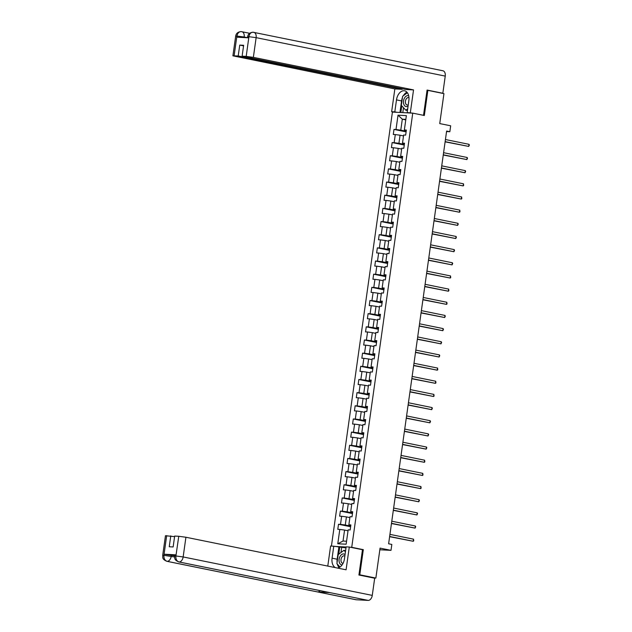 <?xml version="1.0" encoding="UTF-8"?>
<svg xmlns="http://www.w3.org/2000/svg" width="632" height="632" viewBox="0 0 632 632"><rect width="100%" height="100%" fill="white"/><g stroke="black" fill="none" stroke-linecap="round" stroke-linejoin="round"><path stroke-width="0.95" d="M358.952 574.764L359.774 574.804L363.313 549.666L351.732 547.312L412.751 113.144L392.417 112.077L331.421 546.08M359.774 574.804L375.858 578.075L373.307 577.94M412.751 113.144L424.333 115.498L427.864 90.36L427.034 90.313M427.864 90.36L443.941 93.631L439.738 123.58L450.671 125.8L449.842 131.709L446.627 131.053L388.617 543.789L391.832 544.444L391.003 550.346L380.069 548.126L375.858 578.075M351.732 547.312L350.333 547.241M346.107 547.012L334.81 546.419M398.018 115.174L396.003 129.52L393.997 129.41L393.286 134.474L395.292 134.577L394.155 142.682L392.148 142.571L391.437 147.635L393.444 147.738L392.306 155.843L390.3 155.733L389.589 160.797L391.587 160.907L390.45 169.005L388.451 168.894L387.732 173.958L389.739 174.069L388.601 182.166L386.594 182.055L385.883 187.119L387.89 187.23L386.752 195.328L384.746 195.217L384.035 200.281L386.041 200.391L384.904 208.489L382.897 208.378L382.186 213.442L384.193 213.553L383.055 221.65L381.049 221.54L380.338 226.604L382.344 226.714L381.207 234.812L379.2 234.701L378.489 239.765L380.496 239.876L379.358 247.973L377.351 247.87L376.64 252.926L378.639 253.037L377.502 261.135L375.495 261.032L374.784 266.088L376.791 266.198L375.653 274.296L373.646 274.193L372.935 279.249L374.942 279.36L373.804 287.457L371.798 287.355L371.087 292.411L373.093 292.521L371.956 300.619L369.949 300.516L369.238 305.572L371.245 305.683L370.107 313.78L368.101 313.677L367.389 318.733L369.396 318.844L368.259 326.942L366.252 326.839L365.541 331.895L367.548 332.005L366.41 340.103L364.403 340L363.692 345.056L365.691 345.167L364.553 353.264L362.547 353.162L361.836 358.218L363.842 358.328L362.705 366.426L360.698 366.323L359.987 371.387L361.994 371.49L360.856 379.587L358.85 379.484L358.139 384.548L360.145 384.651L359.008 392.748L357.001 392.646L356.29 397.71L358.297 397.812L357.159 405.91L355.152 405.807L354.441 410.871L356.448 410.974L355.31 419.071L353.304 418.969L352.593 424.033L354.599 424.135L353.454 432.233L351.455 432.13L350.744 437.194L352.743 437.297L351.605 445.394L349.599 445.291L348.888 450.355L350.894 450.458L349.757 458.556L347.75 458.453L347.039 463.517L349.046 463.619L347.908 471.717L345.902 471.614L345.19 476.678L347.197 476.781L346.06 484.878L344.053 484.776L343.342 489.839L345.349 489.942L344.211 498.04L342.204 497.937L341.493 503.001L343.5 503.104L342.362 511.201L340.356 511.098L339.645 516.162L341.651 516.265L340.506 524.363L338.507 524.26L337.796 529.324L339.795 529.426L337.78 543.773L346.139 544.207L348.153 529.869L350.16 529.971L350.871 524.916L348.864 524.805L350.002 516.707L352.008 516.81L352.719 511.754L350.713 511.644L351.85 503.546L353.857 503.649L354.568 498.593L352.561 498.482L353.699 490.385L355.705 490.487L356.416 485.423L354.41 485.321L355.547 477.223L357.554 477.326L358.265 472.262L356.258 472.159L357.396 464.062L359.403 464.164L360.114 459.101L358.107 458.998L359.252 450.9L361.251 451.003L361.962 445.939L359.964 445.837L361.101 437.739L363.108 437.842L363.819 432.778L361.812 432.675L362.95 424.578L364.956 424.68L365.667 419.616L363.661 419.514L364.798 411.416L366.805 411.519L367.516 406.455L365.509 406.352L366.647 398.255L368.654 398.358L369.365 393.294L367.358 393.191L368.495 385.093L370.502 385.196L371.213 380.132L369.207 380.03L370.344 371.932L372.351 372.035L373.062 366.971L371.055 366.868L372.201 358.771L374.199 358.873L374.91 353.809L372.912 353.707L374.049 345.609L376.056 345.712L376.767 340.648L374.76 340.545L375.898 332.448L377.904 332.55L378.615 327.487L376.609 327.384L377.746 319.286L379.753 319.389L380.464 314.325L378.457 314.223L379.595 306.125L381.602 306.228L382.313 301.164L380.306 301.061L381.444 292.964L383.45 293.066L384.161 288.002L382.155 287.9L383.292 279.794L385.299 279.905L386.01 274.841L384.003 274.738L385.149 266.633L387.147 266.743L387.858 261.68L385.86 261.577L386.997 253.472L389.004 253.582L389.715 248.518L387.708 248.416L388.846 240.31L390.853 240.421L391.563 235.357L389.557 235.254L390.695 227.149L392.701 227.259L393.412 222.195L391.406 222.093L392.543 213.987L394.55 214.098L395.261 209.034L393.254 208.931L394.392 200.826L396.398 200.936L397.109 195.873L395.103 195.77L396.24 187.665L398.247 187.775L398.958 182.711L396.951 182.609L398.097 174.503L400.096 174.614L400.807 169.55L398.808 169.447L399.945 161.342L401.952 161.452L402.663 156.388L400.656 156.278L401.794 148.18L403.801 148.291L404.512 143.227L402.505 143.116L403.643 135.019L405.649 135.13L406.36 130.066L404.354 129.955L406.368 115.617L398.018 115.174L402.315 119.187L400.775 130.16L406.194 131.258M348.864 524.805L350.784 525.524M350.697 526.108L345.277 525.002L346.415 516.905L349.875 517.608M340.506 524.363L345.277 525.002M341.651 516.265L346.415 516.905M350.713 511.644L352.632 512.362M352.545 512.947L347.134 511.841L348.272 503.743L351.724 504.447M342.362 511.201L347.134 511.841M343.5 503.104L348.272 503.743M352.561 498.482L354.481 499.201M354.402 499.786L348.983 498.68L350.12 490.582L353.572 491.285M344.211 498.04L348.983 498.68M345.349 489.942L350.12 490.582M354.41 485.321L356.33 486.04M356.25 486.624L350.831 485.518L351.969 477.421L355.421 478.124M346.06 484.878L350.831 485.518M347.197 476.781L351.969 477.421M356.258 472.159L358.178 472.878M358.099 473.463L352.68 472.357L353.817 464.259L357.27 464.962M347.908 471.717L352.68 472.357M349.046 463.619L353.817 464.259M358.107 458.998L360.027 459.717M359.948 460.301L354.528 459.195L355.666 451.098L359.118 451.801M349.757 458.556L354.528 459.195M350.894 450.458L355.666 451.098M359.964 445.837L361.883 446.555M361.796 447.14L356.377 446.034L357.514 437.937L360.975 438.64M351.605 445.394L356.377 446.034M352.743 437.297L357.514 437.937M361.812 432.675L363.732 433.394M363.645 433.979L358.226 432.873L359.363 424.775L362.823 425.478M353.454 432.233L358.226 432.873M354.599 424.135L359.363 424.775M363.661 419.514L365.58 420.233M365.493 420.817L360.082 419.711L361.22 411.614L364.672 412.317M355.31 419.071L360.082 419.711M356.448 410.974L361.22 411.614M365.509 406.352L367.429 407.071M367.35 407.656L361.931 406.55L363.068 398.452L366.521 399.155M357.159 405.91L361.931 406.55M358.297 397.812L363.068 398.452M367.358 393.191L369.278 393.91M369.199 394.487L363.779 393.388L364.917 385.291L368.369 385.994M359.008 392.748L363.779 393.388M360.145 384.651L364.917 385.291M369.207 380.03L371.126 380.748M371.047 381.325L365.628 380.227L366.765 372.13L370.218 372.833M360.856 379.587L365.628 380.227M361.994 371.49L366.765 372.13M371.055 366.868L372.975 367.587M372.896 368.164L367.476 367.066L368.614 358.968L372.074 359.671M362.705 366.426L367.476 367.066M363.842 358.328L368.614 358.968M372.912 353.707L374.831 354.426M374.744 355.002L369.325 353.904L370.463 345.807L373.923 346.51M364.553 353.264L369.325 353.904M365.691 345.167L370.463 345.807M374.76 340.545L376.68 341.264M376.593 341.841L371.174 340.743L372.319 332.645L375.771 333.348M366.41 340.103L371.174 340.743M367.548 332.005L372.319 332.645M376.609 327.384L378.529 328.103M378.45 328.68L373.03 327.581L374.168 319.484L377.62 320.187M368.259 326.942L373.03 327.581M369.396 318.844L374.168 319.484M378.457 314.223L380.377 314.941M380.298 315.518L374.879 314.42L376.016 306.322L379.469 307.026M370.107 313.78L374.879 314.42M371.245 305.683L376.016 306.322M380.306 301.061L382.226 301.78M382.147 302.357L376.727 301.259L377.865 293.161L381.317 293.864M371.956 300.619L376.727 301.259M373.093 292.521L377.865 293.161M382.155 287.9L384.074 288.619M383.995 289.195L378.576 288.097L379.714 280L383.166 280.703M373.804 287.457L378.576 288.097M374.942 279.36L379.714 280M384.003 274.738L385.923 275.457M385.844 276.034L380.425 274.936L381.562 266.838L385.022 267.534M375.653 274.296L380.425 274.936M376.791 266.198L381.562 266.838M385.86 261.577L387.779 262.296M387.692 262.873L382.273 261.774L383.411 253.677L386.871 254.372M377.502 261.135L382.273 261.774M378.639 253.037L383.411 253.677M387.708 248.416L389.628 249.134M389.541 249.711L384.122 248.613L385.267 240.516L388.72 241.211M379.358 247.973L384.122 248.613M380.496 239.876L385.267 240.516M389.557 235.254L391.477 235.973M391.398 236.55L385.978 235.452L387.116 227.354L390.568 228.049M381.207 234.812L385.978 235.452M382.344 226.714L387.116 227.354M391.406 222.093L393.325 222.812M393.246 223.388L387.827 222.29L388.964 214.185L392.417 214.888M383.055 221.65L387.827 222.29M384.193 213.553L388.964 214.185M393.254 208.931L395.174 209.65M395.095 210.227L389.675 209.129L390.813 201.023L394.265 201.727M384.904 208.489L389.675 209.129M386.041 200.391L390.813 201.023M395.103 195.77L397.022 196.489M396.943 197.065L391.524 195.967L392.662 187.862L396.114 188.565M386.752 195.328L391.524 195.967M387.89 187.23L392.662 187.862M396.951 182.609L398.871 183.327M398.792 183.904L393.373 182.806L394.51 174.701L397.97 175.404M388.601 182.166L393.373 182.806M389.739 174.069L394.51 174.701M398.808 169.447L400.728 170.166M400.641 170.743L395.221 169.645L396.359 161.539L399.819 162.242M390.45 169.005L395.221 169.645M391.587 160.907L396.359 161.539M400.656 156.278L402.576 157.005M402.489 157.581L397.07 156.483L398.215 148.378L401.668 149.081M392.306 155.843L397.07 156.483M393.444 147.738L398.215 148.378M402.505 143.116L404.425 143.843M404.346 144.42L398.926 143.322L400.064 135.216L403.516 135.92M394.155 142.682L398.926 143.322M395.292 134.577L400.064 135.216M404.354 129.955L406.273 130.682M405.768 119.89L402.315 119.187L405.839 119.377M396.003 129.52L400.775 130.16M379.84 549.761L391.003 550.346M446.555 131.535L449.842 131.709M348.027 530.769L344.566 530.066L343.026 541.032L346.557 541.221M337.78 543.773L343.026 541.032M339.795 529.426L344.566 530.066M393.997 129.41L406.107 131.875M392.148 142.571L404.259 145.036M390.3 155.733L402.402 158.198M388.451 168.894L400.554 171.359M386.594 182.055L398.705 184.52M384.746 195.217L396.857 197.682M382.897 208.378L395.008 210.843M381.049 221.54L393.159 224.005M379.2 234.701L391.311 237.166M377.351 247.87L389.454 250.327M375.495 261.032L387.606 263.489M373.646 274.193L385.757 276.65M371.798 287.355L383.908 289.812M369.949 300.516L382.06 302.973M368.101 313.677L380.211 316.134M366.252 326.839L378.363 329.296M364.403 340L376.506 342.457M362.547 353.162L374.658 355.618M360.698 366.323L372.809 368.78M358.85 379.484L370.96 381.941M357.001 392.646L369.112 395.103M355.152 405.807L367.263 408.264M353.304 418.969L365.415 421.426M351.455 432.13L363.558 434.587M349.599 445.291L361.709 447.748M347.75 458.453L359.861 460.91M345.902 471.614L358.012 474.079M344.053 484.776L356.164 487.24M342.204 497.937L354.315 500.402M340.356 511.098L352.466 513.563M338.507 524.26L350.61 526.725M363.313 549.666L361.907 549.587M445.11 141.837L468.715 146.427L445.133 141.639M469.007 144.317L469.347 145.099L468.715 146.427L469.007 144.317L445.434 139.53M408.714 95.843A5.554 3.555 -78.5 0 0 404.401 98.213A5.554 3.555 -78.5 0 0 403.998 104.778A5.554 3.555 -78.5 0 0 408.075 106.073M408.967 97.66A3.8 2.433 -78.5 0 0 408.627 97.549A3.8 2.433 -78.5 0 0 406.021 99.287A3.8 2.433 -78.5 0 0 407.119 104.999A3.8 2.433 -78.5 0 0 408.248 104.833M407.687 108.854L405.831 110.229L401.336 105.402L402.616 96.293L407.395 92.746M407.45 110.56L405.831 110.229M345.033 554.635A5.554 3.555 -78.5 0 0 339.992 556.508A5.554 3.555 -78.5 0 0 339.25 562.117A5.554 3.555 -78.5 0 0 342.117 564.905M344.827 556.113A3.8 2.433 -78.5 0 0 344.219 555.844A3.8 2.433 -78.5 0 0 341.612 557.582A3.8 2.433 -78.5 0 0 342.702 563.294A3.8 2.433 -78.5 0 0 343.058 563.325M340.024 567.023L336.927 563.697L338.207 554.588L343.982 550.306L345.428 551.855M345.601 550.638L343.982 550.306M412.506 113.136L407.174 112.528L408.857 100.543A9.614 6.154 -78.5 0 0 404.591 90.803A9.614 6.154 -78.5 0 0 396.493 99.896L394.81 111.872L391.65 111.706L394.85 88.93L232.9 55.829L238.209 55.971L402.236 89.317L394.85 88.93M410.326 112.694L413.533 89.91L406.139 89.523L242.111 56.177L246.203 56.39L248.937 36.569L248.676 37.825L236.866 37.201L236.889 36.056L234.117 55.758M402.323 88.749L402.236 89.317M396.983 112.314L394.81 111.872M393.823 112.148L391.65 111.706M409.346 112.97L407.174 112.528M413.533 89.91L253.361 57.354L246.203 56.39M442.598 70.729A5.254 3.365 101.5 0 1 442.913 70.768A5.254 3.365 101.5 0 1 445.244 76.101L442.834 93.267L441.926 93.22M242.111 56.177L243.644 45.291L239.741 45.085L238.209 55.971M442.834 93.267L427.074 90.06L423.519 115.34M239.741 45.085L243.565 45.867M406.953 92.193A9.614 6.154 -78.5 0 0 403.319 95.772M402.426 97.644A9.614 6.154 -78.5 0 0 401.573 100.93L396.493 99.896M399.953 112.472L401.573 100.93M401.762 105.868L400.83 112.52M403.485 107.716L402.797 112.622M247.483 37.762L247.625 36.759L248.842 36.688M248.937 36.561C249.569 33.536 251.086 32.114 253.479 32.287L253.005 32.224C249.869 32.532 248.076 34.041 247.625 36.759M236.984 35.937C237.64 32.904 239.165 31.474 241.558 31.655L241.116 31.6C237.948 31.869 236.131 33.378 235.673 36.127L236.889 36.056M337.085 562.543A9.614 6.154 -78.5 0 1 337.164 559.217L332.084 558.19A9.614 6.154 -78.5 0 0 335.489 567.647M337.251 568.01A9.614 6.154 -78.5 0 0 344.448 558.838L346.131 546.862L349.291 547.028L346.083 569.803L185.919 537.247L183.154 556.942L372.264 595.391L374.681 578.217L358.921 575.017L362.476 549.706L349.291 547.028M332.084 558.19L333.767 546.206L330.607 546.04L327.787 566.082M345.981 547.904L333.767 546.206M166.674 535.652L163.909 555.346L162.693 555.417L165.458 535.723L174.59 536.639M372.264 595.391A5.254 3.365 101.5 0 1 368.156 600.4L329.564 592.555A5.254 3.365 101.5 0 1 329.272 592.516L178.753 561.919A5.254 3.365 101.5 0 0 179.046 561.959C176.755 561.184 175.704 559.233 175.894 556.105L178.761 536.284L185.919 537.247M320.108 590.651A5.254 3.365 101.5 0 1 317.635 591.923L356.235 599.768L368.156 600.4M356.235 599.768A5.254 3.365 101.5 0 1 355.911 599.729L166.801 561.287A5.254 3.365 101.5 0 0 167.117 561.327C164.826 560.544 163.767 558.601 163.941 555.481L164.202 554.217L174.669 555.844M171.359 555.173L171.201 556.318A5.254 3.365 101.5 0 1 167.117 561.327L317.635 591.923L329.564 592.555L179.046 561.959A5.254 3.365 101.5 0 0 183.154 556.942L175.996 555.986M170.766 535.865L169.242 546.751L173.136 546.957L174.669 536.07L178.761 536.284M176.02 554.841L175.854 555.978L174.637 556.049L174.803 554.912L176.02 554.841L164.202 554.217M337.362 564.171A9.614 6.154 -78.5 0 0 339.068 567.568M337.164 559.217L338.847 547.241M339.724 547.288L338.76 554.177M341.659 547.675L340.972 552.534M174.59 557.005L164.044 555.354M443.261 154.998L466.866 159.588L443.285 154.8M467.159 157.479L467.498 158.261L466.866 159.588L467.159 157.479L443.585 152.691M441.405 168.159L465.018 172.749L441.436 167.962M465.31 170.64L465.642 171.422L465.018 172.749L465.31 170.64L441.736 165.853M439.556 181.321L463.161 185.911L439.588 181.123M463.461 183.801L463.675 185.429L463.161 185.911L463.461 183.801L439.88 179.014M437.707 194.482L461.313 199.072L437.739 194.285M461.613 196.963L461.826 198.59L461.313 199.072L461.613 196.963L438.031 192.175M435.859 207.644L459.464 212.233L435.89 207.446M459.764 210.124L459.978 211.752L459.464 212.233L459.764 210.124L436.183 205.337M434.01 220.805L457.615 225.395L434.034 220.608M457.908 223.286L458.247 224.068L457.615 225.395L457.908 223.286L434.334 218.498M432.162 233.966L455.767 238.556L432.185 233.769M456.059 236.447L456.399 237.229L455.767 238.556L456.059 236.447L432.486 231.66M430.313 247.128L453.918 251.718L430.337 246.93M454.211 249.608L454.55 250.391L453.918 251.718L454.211 249.608L430.637 244.821M428.457 260.289L452.07 264.879L428.488 260.092M452.362 262.77L452.694 263.552L452.07 264.879L452.362 262.77L428.788 257.982M426.608 273.451L450.213 278.041L426.639 273.253M450.513 275.931L450.727 277.559L450.213 278.041L450.513 275.931L426.932 271.144M424.759 286.612L448.364 291.21L424.791 286.415M448.665 289.101L448.878 290.72L448.364 291.21L448.665 289.101L425.083 284.305M422.911 299.773L446.516 304.371L422.942 299.576M446.816 302.262L447.029 303.881L446.516 304.371L446.816 302.262L423.235 297.467M421.062 312.935L444.667 317.533L421.086 312.737M444.96 315.423L445.299 316.197L444.667 317.533L444.96 315.423L421.386 310.628M419.214 326.096L442.819 330.694L419.237 325.899M443.111 328.585L443.451 329.359L442.819 330.694L443.111 328.585L419.537 323.789M417.365 339.258L440.97 343.855L417.389 339.06M441.262 341.746L441.602 342.52L440.97 343.855L441.262 341.746L417.689 336.951M415.508 352.419L439.122 357.017L415.54 352.222M439.414 354.908L439.746 355.682L439.122 357.017L439.414 354.908L415.84 350.112M413.66 365.58L437.265 370.178L413.691 365.383M437.565 368.069L437.779 369.688L437.265 370.178L437.565 368.069L413.984 363.274M411.811 378.742L435.416 383.34L411.843 378.544M435.717 381.23L435.93 382.85L435.416 383.34L435.717 381.23L412.135 376.435M409.963 391.903L433.568 396.501L409.994 391.706M433.868 394.392L434.081 396.011L433.568 396.501L433.868 394.392L410.287 389.596M408.114 405.065L431.719 409.662L408.138 404.867M432.012 407.553L432.351 408.335L431.719 409.662L432.012 407.553L408.438 402.758M406.265 418.226L429.871 422.824L406.289 418.029M430.163 420.714L430.503 421.497L429.871 422.824L430.163 420.714L406.589 415.919M404.417 431.387L428.022 435.985L404.44 431.19M428.314 433.876L428.654 434.658L428.022 435.985L428.314 433.876L404.741 429.081M402.56 444.557L426.173 449.147L402.592 444.351M426.466 447.037L426.798 447.819L426.173 449.147L426.466 447.037L402.892 442.242M400.712 457.718L424.317 462.308L400.743 457.513M424.617 460.199L424.83 461.818L424.317 462.308L424.617 460.199L401.036 455.403M398.863 470.88L422.468 475.469L398.895 470.674M422.769 473.36L422.982 474.988L422.468 475.469L422.769 473.36L399.187 468.565M397.015 484.041L420.62 488.631L397.046 483.836M420.92 486.522L421.133 488.149L420.62 488.631L420.92 486.522L397.338 481.726M395.166 497.202L418.771 501.792L395.19 496.997M419.063 499.683L419.403 500.465L418.771 501.792L419.063 499.683L395.49 494.888M393.317 510.364L416.923 514.954L393.341 510.158M417.215 512.844L417.554 513.626L416.923 514.954L417.215 512.844L393.641 508.049M391.469 523.525L415.074 528.115L391.492 523.32M415.366 526.006L415.706 526.788L415.074 528.115L415.366 526.006L391.793 521.21M389.612 536.687L413.217 541.276L389.644 536.481M413.518 539.167L413.731 540.794L413.217 541.276L413.518 539.167L389.944 534.372M445.244 76.101L256.134 37.651L253.361 57.354M247.491 37.691L244.181 37.019L244.102 37.58M241.558 31.655A5.254 3.365 101.5 0 1 241.851 31.695A5.254 3.365 101.5 0 1 244.181 37.019L237.024 36.063M253.479 32.287A5.254 3.365 101.5 0 1 253.803 32.327A5.254 3.365 101.5 0 1 256.134 37.651L248.976 36.696M241.155 31.6L249.656 33.283M253.037 32.232L442.913 70.768M235.673 36.127L232.9 55.829M162.693 555.417C163.064 557.345 161.602 559.004 166.801 561.287M174.637 556.049C175.032 557.969 173.508 559.589 178.753 561.919"/></g></svg>

